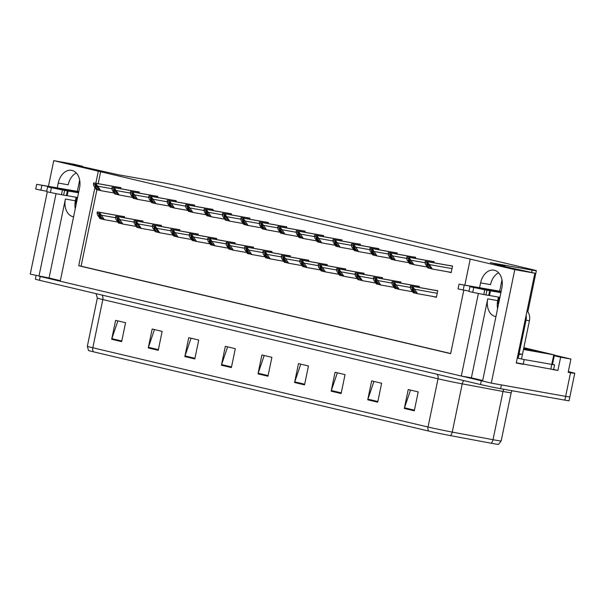 <?xml version="1.0" encoding="UTF-8"?>
<svg xmlns="http://www.w3.org/2000/svg" width="605" height="605" viewBox="0 0 605 605"><rect width="100%" height="100%" fill="white"/><g stroke="black" fill="none" stroke-linecap="round" stroke-linejoin="round"><path stroke-width="0.91" d="M75.247 208.801A15.458 10.928 100.1 0 1 75.368 200.799L76.094 197.268M73.591 216.802A15.458 10.928 100.1 0 1 73.341 216.756A15.458 10.928 100.1 0 1 72.918 216.673A15.458 10.928 100.1 0 1 65.408 199.022L49.058 277.99L30.25 274.133L47.296 191.823M497.575 308.633A15.458 10.928 100.1 0 1 497.696 300.632L498.429 297.093M482.692 380.492L471.386 377.822L487.743 298.855A15.458 10.928 -79.9 0 0 495.253 316.498A15.458 10.928 -79.9 0 0 495.669 316.589A15.458 10.928 -79.9 0 0 495.918 316.627M568.322 371.606L570.651 372.151A14.49 0.408 -168.3 0 1 574.75 373.293L569.857 396.94A14.49 0.408 -168.3 0 1 565.637 396.358L491.29 383.116L482.578 381.052L501.87 287.904A15.458 10.928 -79.9 0 0 493.937 270.17A15.458 10.928 -79.9 0 0 480.589 282.875L479.606 287.602M498.611 272.787A15.458 10.928 -79.9 0 0 490.542 284.645L480.589 282.875M553.628 369.451L557.886 370.464L552.365 369.481M522.962 364.24L516.239 363.045L534.843 273.203L494.754 264.317L504.85 266.109L490.284 262.668L532.135 270.125A14.49 0.408 11.7 0 0 536.348 270.707A14.49 0.408 11.7 0 0 532.249 269.565L180.282 186.363A14.49 0.408 11.7 0 0 160.212 182.211L118.361 174.754L72.419 164.484L82.514 166.284L73.802 164.22L53.754 160.65L48.46 186.204M554.301 355.725L560.631 357.222L557.886 370.464M560.631 357.222L570.923 359.052L554.422 355.158M574.75 373.293A14.49 0.408 -168.3 0 1 570.538 372.718L568.178 372.294L570.923 359.052M464.89 284.887L470.229 259.099L514.794 269.633L534.843 273.203M514.794 269.633L491.29 383.116M478.396 293.455L461.297 376.023L60.243 281.219L79.535 188.072A15.458 10.928 -79.9 0 0 71.609 170.338A15.458 10.928 -79.9 0 0 58.254 183.043L57.271 187.769M56.061 193.623L38.962 276.19M94.94 187.467L78.726 265.754L450.649 353.668L463.808 290.113M53.754 160.65L98.312 171.185L95.817 183.232M60.364 280.659L49.058 277.99M471.386 377.822L461.297 376.023M77.327 191.339L79.656 180.071M82.401 166.844L82.514 166.284M499.654 291.171L501.991 279.903M504.729 266.669L504.85 266.109M470.229 259.099L98.312 171.185M96.913 189.736L81.085 266.17L450.672 353.532M81.085 266.17L78.726 265.754M100.664 171.601L98.169 183.655M286.505 227.934L286.74 226.822L282.013 226.058M268.083 223.578L268.31 222.466L263.591 221.702M249.661 219.222L249.888 218.11L245.161 217.354M231.239 214.866L231.465 213.762L226.739 212.998M194.394 206.161L194.621 205.05L189.894 204.286M212.816 210.517L213.043 209.406L208.317 208.642M139.12 193.093L139.354 191.982L134.628 191.218M157.542 197.449L157.776 196.338L153.05 195.574M175.964 201.805L176.199 200.694L171.472 199.93M304.928 232.29L305.162 231.178L300.435 230.414M323.35 236.646L323.584 235.534L318.858 234.77M341.772 240.994L342.007 239.89L337.28 239.126M360.202 245.35L360.429 244.238L355.702 243.482M378.624 249.706L378.851 248.595L374.124 247.831M397.046 254.062L397.273 252.951L392.547 252.187M415.469 258.418L415.695 257.306L410.969 256.543M433.891 262.774L434.118 261.662L429.399 260.899M446.8 271.6L451.171 272.636L452.54 266.018L447.821 265.255M120.697 188.737L120.932 187.633L116.205 186.869M179.617 230.838L179.844 229.726L175.125 228.962M161.195 226.482L161.422 225.378L156.703 224.614M142.772 222.133L142.999 221.022L138.273 220.258M198.039 235.194L198.274 234.082L193.547 233.318M216.461 239.55L216.696 238.438L211.969 237.674M234.884 243.906L235.118 242.794L230.392 242.03M253.313 248.262L253.54 247.15L248.814 246.386M271.736 252.61L271.963 251.506L267.236 250.742M290.158 256.966L290.385 255.854L285.658 255.098M308.58 261.322L308.807 260.21L304.081 259.447M327.002 265.678L327.229 264.566L322.503 263.803M345.425 270.034L345.652 268.923L340.933 268.159M363.847 274.39L364.081 273.279L359.355 272.515M382.269 278.739L382.504 277.635L377.777 276.871M400.692 283.095L400.926 281.983L396.199 281.227M419.114 287.451L419.348 286.339L414.622 285.575M432.023 296.284L436.402 297.32L437.77 290.695L433.044 289.931M124.35 217.777L124.577 216.666L119.85 215.902M58.254 183.043L68.214 184.812A15.458 10.928 100.1 0 1 76.275 172.954M450.392 435.608A4.832 2.768 100.6 0 0 452.245 432.091L462.235 383.857A19.322 0.537 -168.3 0 1 438.02 378.783L428.03 427.017A19.322 0.537 11.7 0 0 452.245 432.091L493.014 439.706A19.322 0.537 11.7 0 0 495.555 440.168A19.322 0.537 11.7 0 0 501.174 440.947L498.482 444.35A17.394 0.484 -168.3 0 1 493.446 443.639A17.394 0.484 -168.3 0 1 491.162 443.223L450.392 435.608A17.394 0.484 -168.3 0 1 428.59 431.032L93.382 351.8A17.394 0.484 -168.3 0 1 88.474 350.454L87.354 346.257A19.322 0.537 11.7 0 0 92.822 347.777L428.03 427.017A4.832 3.411 103.3 0 0 428.59 431.032M482.578 381.052A14.49 0.408 -168.3 0 1 481.315 380.757L40.225 276.493A14.49 0.408 -168.3 0 1 39.045 276.205M500.6 388.69L564.858 400.139A14.49 0.408 -168.3 0 0 569.071 400.722L569.857 396.94A14.49 0.408 -168.3 0 1 565.637 396.358L501.386 384.909L500.6 388.69A14.49 0.408 -168.3 0 1 480.529 384.538L39.446 280.274A14.49 0.408 -168.3 0 1 35.347 279.132L36.096 275.517M184.835 356.579L188.752 337.666L198.727 340.025L194.81 358.939L184.835 356.579A3.864 2.73 103.3 0 1 185.009 355.929L194.946 358.281M148.255 347.935L152.173 329.022L162.148 331.381L158.23 350.295L148.255 347.935A3.864 2.73 103.3 0 1 148.429 347.285L158.366 349.63M111.675 339.284L115.593 320.37L125.568 322.73L121.65 341.643L111.675 339.284A3.864 2.73 103.3 0 1 111.849 338.641L121.786 340.986M294.575 382.519L298.492 363.605L308.467 365.964L304.549 384.878L294.575 382.519A3.864 2.73 103.3 0 1 294.748 381.868L304.686 384.22M331.154 391.17L335.072 372.257L345.047 374.616L341.129 393.522L331.154 391.17A3.864 2.73 103.3 0 1 331.328 390.52L341.265 392.864M367.734 399.814L371.651 380.9L381.626 383.26L377.709 402.174L367.734 399.814A3.864 2.73 103.3 0 1 367.908 399.164L377.845 401.516M404.314 408.458L408.231 389.544L418.206 391.904L414.289 410.818L404.314 408.458A3.864 2.73 103.3 0 1 404.488 407.815L414.425 410.16M221.415 365.231L225.332 346.317L235.307 348.669L231.39 367.583L221.415 365.231A3.864 2.73 103.3 0 1 221.589 364.581L231.526 366.925M257.995 373.875L261.912 354.961L271.887 357.321L267.97 376.234L257.995 373.875A3.864 2.73 103.3 0 1 258.169 373.224L268.106 375.576M264.196 355.498L258.169 373.224M227.616 346.854L221.589 364.581M410.515 390.089L404.488 407.815M373.935 381.445L367.908 399.164M337.356 372.793L331.328 390.52M300.776 364.149L294.748 381.868M117.877 320.915L111.849 338.641M154.457 329.559L148.429 347.285M191.036 338.21L185.009 355.929M98.902 215.342L98.781 214.14L103.054 219.365L104.385 219.675L99.606 212.627A2.412 1.709 -79.9 0 0 98.948 212.234L97.95 212A2.412 1.709 -79.9 0 0 97.889 211.984A2.412 1.709 -79.9 0 0 97.201 212.06L97.382 214.745L100.059 218.655L101.39 218.972L98.902 215.342L100.49 215.622M117.846 222.073L104.385 219.675M102.979 219.252L101.39 218.972M101.708 215.766L99.409 213.588L97.004 213.013M99.409 213.588L99.606 212.627M95.257 186.302L95.129 185.107L96.921 186.695L99.409 190.325L100.732 190.643L95.953 183.587A2.412 1.709 -79.9 0 0 95.303 183.202L94.304 182.967A2.412 1.709 -79.9 0 0 94.236 182.952A2.412 1.709 -79.9 0 0 93.556 183.02L93.737 185.712L96.414 189.622L97.745 189.932L95.257 186.302L96.838 186.59M114.194 193.04L100.732 190.643M99.333 190.22L97.745 189.932M98.055 186.733L95.756 184.548L93.352 183.981M95.756 184.548L95.953 183.587M117.332 219.691L117.204 218.496L121.476 223.714L122.807 224.031L118.028 216.983A2.412 1.709 -79.9 0 0 117.37 216.59L116.372 216.356A2.412 1.709 -79.9 0 0 116.311 216.34A2.412 1.709 -79.9 0 0 115.623 216.409L115.805 219.101L118.482 223.011L119.813 223.321L117.332 219.691L118.913 219.978M136.269 226.429L122.807 224.031M121.401 223.608L119.813 223.321M120.13 220.122L117.831 217.936L115.426 217.369M117.831 217.936L118.028 216.983M135.754 224.047L135.626 222.852L137.418 224.44L139.899 228.07L141.23 228.387L136.45 221.332A2.412 1.709 -79.9 0 0 135.792 220.946L134.802 220.712A2.412 1.709 -79.9 0 0 134.733 220.696A2.412 1.709 -79.9 0 0 134.053 220.764L134.227 223.457L136.911 227.367L138.235 227.677L135.754 224.047L137.335 224.334M154.691 230.785L141.23 228.387M139.823 227.964L138.235 227.677M138.553 224.478L136.254 222.292L133.849 221.725M136.254 222.292L136.45 221.332M154.177 228.403L154.048 227.208L155.84 228.796L158.321 232.426L159.652 232.743L154.872 225.688A2.412 1.709 -79.9 0 0 154.222 225.302L153.224 225.068A2.412 1.709 -79.9 0 0 153.156 225.052A2.412 1.709 -79.9 0 0 152.475 225.12L152.657 227.805L155.334 231.723L156.665 232.033L154.177 228.403L155.757 228.682M173.113 235.141L159.652 232.743M158.245 232.312L156.665 232.033M156.975 228.834L154.676 226.648L152.271 226.081M154.676 226.648L154.872 225.688M113.679 190.658L113.551 189.463L115.343 191.051L117.831 194.681L119.162 194.999L114.383 187.943A2.412 1.709 -79.9 0 0 113.725 187.558L112.727 187.323A2.412 1.709 -79.9 0 0 112.659 187.308A2.412 1.709 -79.9 0 0 111.978 187.376L112.159 190.061L114.837 193.978L116.168 194.288L113.679 190.658L115.268 190.938M132.616 197.396L119.162 194.999M117.756 194.568L116.168 194.288M116.478 191.089L114.179 188.904L111.781 188.337M114.179 188.904L114.383 187.943M132.102 195.014L131.981 193.812L136.254 199.037L137.585 199.348L132.805 192.299A2.412 1.709 -79.9 0 0 132.147 191.914L131.149 191.679A2.412 1.709 -79.9 0 0 131.081 191.664A2.412 1.709 -79.9 0 0 130.4 191.732L130.582 194.417L133.259 198.327L134.59 198.644L132.102 195.014L133.69 195.294M151.038 201.752L137.585 199.348M136.178 198.924L134.59 198.644M134.9 195.438L132.601 193.26L130.204 192.692M132.601 193.26L132.805 192.299M150.524 199.37L150.403 198.168L154.676 203.393L156.007 203.703L151.227 196.655A2.412 1.709 -79.9 0 0 150.569 196.27L149.571 196.028A2.412 1.709 -79.9 0 0 149.503 196.02A2.412 1.709 -79.9 0 0 148.822 196.088L149.004 198.773L151.681 202.683L153.012 203L150.524 199.37L152.112 199.65M169.468 206.101L156.007 203.703M154.6 203.28L153.012 203M153.33 199.794L151.031 197.616L148.626 197.048M151.031 197.616L151.227 196.655M168.946 203.726L168.825 202.524L173.098 207.749L174.429 208.059L169.65 201.011A2.412 1.709 -79.9 0 0 168.992 200.626L167.993 200.384A2.412 1.709 -79.9 0 0 167.925 200.376A2.412 1.709 -79.9 0 0 167.245 200.444L167.426 203.129L170.103 207.039L171.434 207.356L168.946 203.726L170.534 204.006M187.89 210.457L174.429 208.059M173.022 207.636L171.434 207.356M171.752 204.15L169.453 201.972L167.048 201.397M169.453 201.972L169.65 201.011M500.978 292.223L469.934 286.725L486.927 290.226L485.951 294.953L472.739 292.321L473.715 287.594M499.072 297.214L497.749 303.581L497.302 303.476M552.531 364.27L554.573 364.868L553.598 369.602L516.292 362.773M554.573 364.868L524.18 359.567L523.196 364.301M517.275 358.039L524.18 359.567M518.19 353.638A9.665 6.829 100.1 0 1 518.84 353.706A9.665 6.829 100.1 0 1 519.105 353.759L522.463 354.364L529.42 320.786A9.665 6.829 -79.9 0 0 527.015 310.985M521.933 354.265A9.665 6.829 -79.9 0 0 517.797 355.513M519.105 353.759L526.055 320.189A9.665 6.829 -79.9 0 0 526.138 315.235M500.562 291.345A4.832 3.411 103.3 0 0 500.426 291.315A4.832 3.411 103.3 0 0 500.297 291.285L459.036 284.153L501.053 291.844M469.034 291.05L463.196 290.007L464.179 285.28M459.036 284.153L458.053 288.88L463.196 290.007M490.481 290.778L489.498 295.505L488.704 295.437L489.687 290.702L500.887 292.631M499.911 297.357L489.498 295.505M469.934 286.725L468.951 291.459L472.739 292.321M488.704 295.437L485.951 294.953M489.687 290.702L486.927 290.226M484.741 289.795L483.766 294.522M78.642 192.39L47.598 186.9L64.599 190.393L63.616 195.128L50.404 192.496L51.38 187.762M76.737 197.381L75.421 203.749L74.967 203.643M78.227 191.52A4.832 3.411 103.3 0 0 78.098 191.482A4.832 3.411 103.3 0 0 77.962 191.452L36.701 184.321L78.718 192.019M46.706 191.218L40.868 190.174L41.843 185.448M36.701 184.321L35.718 189.047L40.868 190.174M68.146 190.946L67.163 195.672L66.376 195.604L67.352 190.877L78.559 192.798M77.576 197.532L67.163 195.672M47.598 186.9L46.615 191.626L50.404 192.496M66.376 195.604L63.616 195.128M67.352 190.877L64.599 190.393M62.413 189.962L61.43 194.689M523.582 348.979A14.732 0.408 11.7 0 0 532.135 350.628A14.732 0.408 11.7 0 0 536.416 351.218A14.732 0.408 11.7 0 0 523.748 348.177M523.484 349.463L554.46 354.954L523.847 347.693M518.235 358.243L520.421 358.712M172.599 232.759L172.47 231.556L176.751 236.782L178.074 237.092L173.302 230.044A2.412 1.709 -79.9 0 0 172.644 229.658L171.646 229.424A2.412 1.709 -79.9 0 0 171.578 229.408A2.412 1.709 -79.9 0 0 170.897 229.476L171.079 232.161L173.756 236.071L175.087 236.389L172.599 232.759L174.179 233.038M191.535 239.497L178.074 237.092M176.675 236.668L175.087 236.389M175.397 233.182L173.098 231.004L170.693 230.437M173.098 231.004L173.302 230.044M191.021 237.115L190.9 235.912L195.173 241.138L196.504 241.448L191.725 234.4A2.412 1.709 -79.9 0 0 191.067 234.014L190.068 233.772A2.412 1.709 -79.9 0 0 190 233.764A2.412 1.709 -79.9 0 0 189.32 233.832L189.501 236.517L192.178 240.427L193.509 240.745L191.021 237.115L192.609 237.394M209.958 243.845L196.504 241.448M195.097 241.024L193.509 240.745M193.819 237.538L191.52 235.36L189.123 234.793M191.52 235.36L191.725 234.4M209.443 241.471L209.322 240.268L213.595 245.494L214.926 245.804L210.147 238.756A2.412 1.709 -79.9 0 0 209.489 238.37L208.491 238.128A2.412 1.709 -79.9 0 0 208.423 238.12A2.412 1.709 -79.9 0 0 207.742 238.188L207.923 240.873L210.601 244.783L211.931 245.101L209.443 241.471L211.032 241.75M228.38 248.201L214.926 245.804M213.52 245.38L211.931 245.101M212.249 241.894L209.943 239.716L207.545 239.141M209.943 239.716L210.147 238.756M187.368 208.075L187.248 206.88L191.52 212.098L192.851 212.415L188.072 205.367A2.412 1.709 -79.9 0 0 187.414 204.974L186.416 204.74A2.412 1.709 -79.9 0 0 186.355 204.724A2.412 1.709 -79.9 0 0 185.667 204.8L185.848 207.485L188.526 211.395L189.857 211.705L187.368 208.075L188.957 208.362M206.313 214.813L192.851 212.415M191.445 211.992L189.857 211.705M190.174 208.506L187.875 206.32L185.47 205.753M187.875 206.32L188.072 205.367M205.798 212.431L205.67 211.236L209.943 216.454L211.274 216.771L206.494 209.716A2.412 1.709 -79.9 0 0 205.836 209.33L204.838 209.096A2.412 1.709 -79.9 0 0 204.777 209.08A2.412 1.709 -79.9 0 0 204.089 209.148L204.271 211.841L206.948 215.751L208.279 216.061L205.798 212.431L207.379 212.718M224.735 219.169L211.274 216.771M209.867 216.348L208.279 216.061M208.596 212.862L206.297 210.676L203.893 210.109M206.297 210.676L206.494 209.716M224.221 216.787L224.092 215.592L225.884 217.18L228.365 220.81L229.696 221.127L224.916 214.072A2.412 1.709 -79.9 0 0 224.258 213.686L223.26 213.452A2.412 1.709 -79.9 0 0 223.2 213.436A2.412 1.709 -79.9 0 0 222.511 213.504L222.693 216.197L225.378 220.107L226.701 220.417L224.221 216.787L225.801 217.074M243.157 223.525L229.696 221.127M228.289 220.704L226.701 220.417M227.019 217.218L224.72 215.032L222.315 214.465M224.72 215.032L224.916 214.072M227.866 245.827L227.745 244.624L232.018 249.842L233.349 250.16L228.569 243.112A2.412 1.709 -79.9 0 0 227.911 242.718L226.913 242.484A2.412 1.709 -79.9 0 0 226.845 242.469A2.412 1.709 -79.9 0 0 226.164 242.544L226.346 245.229L229.023 249.139L230.354 249.449L227.866 245.827L229.454 246.106M246.81 252.557L233.349 250.16M231.942 249.736L230.354 249.449M230.671 246.25L228.372 244.065L225.968 243.497M228.372 244.065L228.569 243.112M246.288 250.175L246.167 248.98L250.44 254.198L251.771 254.516L246.991 247.46A2.412 1.709 -79.9 0 0 246.333 247.074L245.335 246.84A2.412 1.709 -79.9 0 0 245.267 246.825A2.412 1.709 -79.9 0 0 244.586 246.893L244.768 249.585L247.445 253.495L248.776 253.805L246.288 250.175L247.876 250.462M265.232 256.913L251.771 254.516M250.364 254.092L248.776 253.805M249.094 250.606L246.795 248.421L244.39 247.853M246.795 248.421L246.991 247.46M264.71 254.531L264.589 253.336L268.862 258.554L270.193 258.872L265.413 251.816A2.412 1.709 -79.9 0 0 264.756 251.43L263.757 251.196A2.412 1.709 -79.9 0 0 263.697 251.181A2.412 1.709 -79.9 0 0 263.009 251.249L263.19 253.941L265.867 257.851L267.198 258.161L264.71 254.531L266.298 254.818M283.654 261.269L270.193 258.872M268.786 258.448L267.198 258.161M267.516 254.962L265.217 252.777L262.812 252.209M265.217 252.777L265.413 251.816M283.14 258.887L283.011 257.685L287.284 262.91L288.615 263.228L283.836 256.172A2.412 1.709 -79.9 0 0 283.178 255.786L282.18 255.552A2.412 1.709 -79.9 0 0 282.119 255.537A2.412 1.709 -79.9 0 0 281.431 255.605L281.612 258.29L284.289 262.199L285.62 262.517L283.14 258.887L284.721 259.167M302.077 265.625L288.615 263.228M287.209 262.797L285.62 262.517M285.938 259.318L283.639 257.133L281.234 256.565M283.639 257.133L283.836 256.172M301.562 263.243L301.434 262.041L305.707 267.266L307.037 267.576L302.258 260.528A2.412 1.709 -79.9 0 0 301.6 260.142L300.602 259.908A2.412 1.709 -79.9 0 0 300.541 259.893A2.412 1.709 -79.9 0 0 299.853 259.961L300.035 262.646L302.719 266.555L304.043 266.873L301.562 263.243L303.143 263.523M320.499 269.974L307.037 267.576M305.631 267.153L304.043 266.873M304.36 263.667L302.061 261.489L299.656 260.921M302.061 261.489L302.258 260.528M242.643 221.143L242.514 219.94L246.787 225.166L248.118 225.484L243.339 218.428A2.412 1.709 -79.9 0 0 242.681 218.042L241.69 217.808A2.412 1.709 -79.9 0 0 241.622 217.792A2.412 1.709 -79.9 0 0 240.941 217.86L241.115 220.545L243.8 224.455L245.131 224.773L242.643 221.143L244.223 221.422M261.579 227.881L248.118 225.484M246.711 225.052L245.131 224.773M245.441 221.574L243.142 219.388L240.737 218.821M243.142 219.388L243.339 218.428M261.065 225.499L260.937 224.296L265.217 229.522L266.54 229.832L261.761 222.784A2.412 1.709 -79.9 0 0 261.11 222.398L260.112 222.164A2.412 1.709 -79.9 0 0 260.044 222.148A2.412 1.709 -79.9 0 0 259.363 222.216L259.545 224.901L262.222 228.811L263.553 229.129L261.065 225.499L262.646 225.778M280.002 232.229L266.54 229.832M265.141 229.408L263.553 229.129M263.863 225.922L261.564 223.744L259.159 223.177M261.564 223.744L261.761 222.784M279.487 229.855L279.359 228.652L283.639 233.878L284.97 234.188L280.191 227.14A2.412 1.709 -79.9 0 0 279.533 226.754L278.534 226.512A2.412 1.709 -79.9 0 0 278.466 226.504A2.412 1.709 -79.9 0 0 277.786 226.573L277.967 229.257L280.644 233.167L281.975 233.485L279.487 229.855L281.075 230.134M298.424 236.585L284.97 234.188M283.563 233.764L281.975 233.485M282.285 230.278L279.986 228.1L277.589 227.533M279.986 228.1L280.191 227.14M297.91 234.211L297.789 233.008L302.061 238.234L303.392 238.544L298.613 231.496A2.412 1.709 -79.9 0 0 297.955 231.102L296.957 230.868A2.412 1.709 -79.9 0 0 296.889 230.853A2.412 1.709 -79.9 0 0 296.208 230.929L296.389 233.613L299.067 237.523L300.398 237.841L297.91 234.211L299.498 234.49M316.846 240.941L303.392 238.544M301.986 238.12L300.398 237.841M300.708 234.634L298.409 232.456L296.011 231.881M298.409 232.456L298.613 231.496M316.332 238.559L316.211 237.364L320.484 242.582L321.815 242.9L317.035 235.852A2.412 1.709 -79.9 0 0 316.377 235.458L315.379 235.224A2.412 1.709 -79.9 0 0 315.311 235.209A2.412 1.709 -79.9 0 0 314.63 235.277L314.812 237.969L317.489 241.879L318.82 242.189L316.332 238.559L317.92 238.846M335.268 245.297L321.815 242.9M320.408 242.476L318.82 242.189M319.137 238.99L316.838 236.805L314.434 236.237M316.838 236.805L317.035 235.852M319.984 267.599L319.856 266.397L324.129 271.622L325.46 271.932L320.68 264.884A2.412 1.709 -79.9 0 0 320.03 264.498L319.032 264.256A2.412 1.709 -79.9 0 0 318.964 264.249A2.412 1.709 -79.9 0 0 318.283 264.317L318.457 267.002L321.142 270.911L322.473 271.229L319.984 267.599L321.565 267.879M338.921 274.33L325.46 271.932M324.053 271.509L322.473 271.229M322.783 268.023L320.484 265.845L318.079 265.277M320.484 265.845L320.68 264.884M338.407 271.955L338.278 270.753L342.559 275.978L343.882 276.288L339.102 269.24A2.412 1.709 -79.9 0 0 338.452 268.847L337.454 268.612A2.412 1.709 -79.9 0 0 337.386 268.597A2.412 1.709 -79.9 0 0 336.705 268.673L336.887 271.358L339.564 275.267L340.895 275.585L338.407 271.955L339.987 272.235M357.343 278.686L343.882 276.288M342.483 275.865L340.895 275.585M341.205 272.379L338.906 270.201L336.501 269.626M338.906 270.201L339.102 269.24M356.829 276.303L356.7 275.109L358.493 276.697L360.981 280.327L362.312 280.644L357.532 273.596A2.412 1.709 -79.9 0 0 356.874 273.203L355.876 272.968A2.412 1.709 -79.9 0 0 355.808 272.953A2.412 1.709 -79.9 0 0 355.127 273.021L355.309 275.714L357.986 279.623L359.317 279.934L356.829 276.303L358.417 276.591M375.765 283.042L362.312 280.644M360.905 280.221L359.317 279.934M359.627 276.735L357.328 274.549L354.931 273.982M357.328 274.549L357.532 273.596M375.251 280.659L375.13 279.465L379.403 284.683L380.734 285L375.955 277.945A2.412 1.709 -79.9 0 0 375.297 277.559L374.298 277.324A2.412 1.709 -79.9 0 0 374.23 277.309A2.412 1.709 -79.9 0 0 373.55 277.377L373.731 280.07L376.408 283.979L377.739 284.289L375.251 280.659L376.839 280.947M394.188 287.398L380.734 285M379.327 284.577L377.739 284.289M378.049 281.091L375.75 278.905L373.353 278.338M375.75 278.905L375.955 277.945M393.673 285.015L393.552 283.813L397.825 289.039L399.156 289.356L394.377 282.301A2.412 1.709 -79.9 0 0 393.719 281.915L392.721 281.68A2.412 1.709 -79.9 0 0 392.653 281.665A2.412 1.709 -79.9 0 0 391.972 281.733L392.153 284.418L394.831 288.328L396.162 288.645L393.673 285.015L395.262 285.295M412.61 291.754L399.156 289.356M397.75 288.925L396.162 288.645M396.479 285.447L394.18 283.261L391.775 282.694M394.18 283.261L394.377 282.301M412.096 289.371L411.975 288.169L416.248 293.395L417.579 293.705L412.799 286.657A2.412 1.709 -79.9 0 0 412.141 286.271L411.143 286.036A2.412 1.709 -79.9 0 0 411.075 286.021A2.412 1.709 -79.9 0 0 410.394 286.089L410.576 288.774L413.253 292.684L414.584 293.001L412.096 289.371L413.684 289.651M436.447 297.07L417.579 293.705M416.172 293.281L414.584 293.001M414.901 289.795L412.602 287.617L410.198 287.05M412.602 287.617L412.799 286.657M334.754 242.915L334.633 241.72L338.906 246.938L340.237 247.256L335.457 240.2A2.412 1.709 -79.9 0 0 334.799 239.814L333.801 239.58A2.412 1.709 -79.9 0 0 333.733 239.565A2.412 1.709 -79.9 0 0 333.052 239.633L333.234 242.325L335.911 246.235L337.242 246.545L334.754 242.915L336.342 243.202M353.698 249.653L340.237 247.256M338.83 246.832L337.242 246.545M337.56 243.346L335.261 241.161L332.856 240.593M335.261 241.161L335.457 240.2M353.176 247.271L353.055 246.069L357.328 251.294L358.659 251.612L353.88 244.556A2.412 1.709 -79.9 0 0 353.222 244.17L352.223 243.936A2.412 1.709 -79.9 0 0 352.155 243.921A2.412 1.709 -79.9 0 0 351.475 243.989L351.656 246.674L354.333 250.583L355.664 250.901L353.176 247.271L354.764 247.551M372.12 254.009L358.659 251.612M357.252 251.181L355.664 250.901M355.982 247.702L353.683 245.517L351.278 244.949M353.683 245.517L353.88 244.556M371.606 251.627L371.478 250.425L375.75 255.65L377.081 255.96L372.302 248.912A2.412 1.709 -79.9 0 0 371.644 248.526L370.646 248.292A2.412 1.709 -79.9 0 0 370.585 248.277A2.412 1.709 -79.9 0 0 369.897 248.345L370.079 251.03L372.756 254.939L374.087 255.257L371.606 251.627L373.187 251.907M390.543 258.358L377.081 255.96M375.675 255.537L374.087 255.257M374.404 252.051L372.105 249.873L369.7 249.305M372.105 249.873L372.302 248.912M390.028 255.983L389.9 254.781L394.173 260.006L395.504 260.316L390.724 253.268A2.412 1.709 -79.9 0 0 390.066 252.882L389.068 252.64A2.412 1.709 -79.9 0 0 389.007 252.633A2.412 1.709 -79.9 0 0 388.319 252.701L388.501 255.386L391.185 259.295L392.509 259.613L390.028 255.983L391.609 256.263M408.965 262.714L395.504 260.316M394.097 259.893L392.509 259.613M392.827 256.407L390.527 254.229L388.123 253.661M390.527 254.229L390.724 253.268M408.451 260.339L408.322 259.137L412.595 264.362L413.926 264.672L409.146 257.624A2.412 1.709 -79.9 0 0 408.488 257.231L407.498 256.996A2.412 1.709 -79.9 0 0 407.43 256.981A2.412 1.709 -79.9 0 0 406.749 257.057L406.923 259.742L409.608 263.651L410.939 263.969L408.451 260.339L410.031 260.619M427.387 267.07L413.926 264.672M412.519 264.249L410.939 263.969M411.249 260.763L408.95 258.585L406.545 258.01M408.95 258.585L409.146 257.624M426.873 264.688L426.744 263.493L428.537 265.081L431.017 268.711L432.348 269.028L427.569 261.98A2.412 1.709 -79.9 0 0 426.918 261.587L425.92 261.352A2.412 1.709 -79.9 0 0 425.852 261.337A2.412 1.709 -79.9 0 0 425.171 261.405L425.353 264.098L428.03 268.007L429.361 268.317L426.873 264.688L428.453 264.975M451.224 272.394L432.348 269.028M430.942 268.605L429.361 268.317M429.671 265.119L427.372 262.933L424.967 262.366M427.372 262.933L427.569 261.98M65.408 199.022L75.368 200.799M487.743 298.855L497.696 300.632M570.538 372.718L564.858 400.139M532.135 270.125L531.651 272.447M501.174 440.947L511.164 392.713A19.322 0.537 -168.3 0 1 505.546 391.942A19.322 0.537 -168.3 0 1 503.005 391.473L462.235 383.857A4.832 2.768 -79.4 0 1 463.831 380.59M491.162 443.223A4.832 2.768 100.6 0 0 493.014 439.706L503.005 391.473A4.832 2.768 -79.4 0 1 503.821 389.265M93.382 351.8A4.832 3.411 -76.7 0 1 92.822 347.777L102.812 299.551A19.322 0.537 -168.3 0 1 97.344 298.023L96.029 293.652M480.529 384.538L481.315 380.757M39.446 280.274L40.225 276.493M437.075 374.268A4.832 3.411 103.3 0 1 438.02 378.783L102.812 299.551A4.832 3.411 103.3 0 0 101.867 295.028M97.889 211.984L124.562 216.741L97.95 212M124.554 216.802L98.948 212.234M115.51 217.732L101.806 215.297M94.236 182.952L120.909 187.709L94.304 182.967M120.902 187.762L95.303 183.202M111.857 188.7L98.154 186.257M116.311 216.34L142.984 221.097L116.372 216.356M142.977 221.15L117.37 216.59M133.932 222.088L120.229 219.653M134.733 220.696L161.406 225.453L134.802 220.712M161.399 225.506L135.792 220.946M152.354 226.444L138.651 224.001M179.829 229.809L153.224 225.068M179.821 229.862L154.222 225.302M170.776 230.8L157.073 228.357M112.659 187.308L139.339 192.057L112.727 187.323M139.324 192.118L113.725 187.558M130.279 193.055L116.576 190.613M131.081 191.664L157.761 196.413L131.149 191.679M157.746 196.474L132.147 191.914M148.701 197.412L134.998 194.969M149.503 196.02L176.184 200.769L149.571 196.028M176.168 200.83L150.569 196.27M167.124 201.768L153.428 199.325M167.925 200.376L194.606 205.125L167.993 200.384M194.591 205.186L168.992 200.626M185.554 206.124L171.85 203.681M497.779 303.445L497.31 303.362L497.779 303.438M551.768 364.482L550.784 369.209M526.055 320.189L529.42 320.786M75.444 203.62L74.975 203.537L75.444 203.613M553.756 354.855L551.798 364.316M518.878 354.84L518.175 358.228M522.463 354.364L521.525 358.924M171.578 229.408L198.259 234.158L171.646 229.424M198.243 234.218L172.644 229.658M189.199 235.156L175.495 232.713M190 233.764L216.681 238.514L190.068 233.772M216.666 238.574L191.067 234.014M207.621 239.512L193.918 237.069M208.423 238.12L235.103 242.87L208.491 238.128M235.088 242.93L209.489 238.37M226.043 243.868L212.34 241.425M186.355 204.724L213.028 209.481L186.416 204.74M213.013 209.534L187.414 204.974M203.976 210.472L190.272 208.037M204.777 209.08L231.45 213.837L204.838 209.096M231.443 213.89L205.836 209.33M222.398 214.828L208.695 212.385M223.2 213.436L249.873 218.186L223.26 213.452M249.865 218.246L224.258 213.686M240.82 219.184L227.117 216.741M226.845 242.469L253.525 247.226L226.913 242.484M253.51 247.279L227.911 242.718M244.465 248.216L230.77 245.781M245.267 246.825L271.947 251.582L245.335 246.84M271.932 251.635L246.333 247.074M262.895 252.572L249.192 250.13M290.37 255.938L263.757 251.196M290.355 255.991L264.756 251.43M281.317 256.928L267.614 254.486M282.119 255.537L308.792 260.286L282.18 255.552M308.784 260.347L283.178 255.786M299.74 261.284L286.036 258.842M300.541 259.893L327.214 264.642L300.602 259.908M327.207 264.703L301.6 260.142M318.162 265.64L304.459 263.198M268.295 222.549L241.69 217.808M268.287 222.602L242.681 218.042M259.243 223.54L245.539 221.097M260.044 222.148L286.717 226.898L260.112 222.164M286.709 226.958L261.11 222.398M277.665 227.896L263.962 225.453M278.466 226.504L305.147 231.254L278.534 226.512M305.132 231.314L279.533 226.754M296.087 232.252L282.384 229.809M296.889 230.853L323.569 235.61L296.957 230.868M323.554 235.663L297.955 231.102M314.509 236.6L300.806 234.165M315.311 235.209L341.991 239.966L315.379 235.224M341.976 240.019L316.377 235.458M332.931 240.956L319.228 238.514M318.964 264.249L345.637 268.998L319.032 264.256M345.629 269.059L320.03 264.498M336.584 269.996L322.881 267.554M337.386 268.597L364.059 273.354L337.454 268.612M364.051 273.407L338.452 268.847M355.006 274.345L341.303 271.91M355.808 272.953L382.489 277.71L355.876 272.968M382.473 277.763L356.874 273.203M373.429 278.701L359.725 276.258M374.23 277.309L400.911 282.066L374.298 277.324M400.896 282.119L375.297 277.559M391.851 283.057L378.148 280.614M392.653 281.665L419.333 286.415L392.721 281.68M419.318 286.475L393.719 281.915M410.273 287.413L396.57 284.97M411.075 286.021L437.755 290.771L411.143 286.036M437.74 290.831L412.141 286.271M437.233 293.289L415 289.326M333.733 239.565L360.414 244.322L333.801 239.58M360.399 244.375L334.799 239.814M351.361 245.312L337.658 242.87M378.836 248.678L352.223 243.936M378.821 248.731L353.222 244.17M369.784 249.668L356.08 247.226M370.585 248.277L397.258 253.026L370.646 248.292M397.251 253.087L371.644 248.526M388.206 254.024L374.503 251.582M389.007 252.633L415.68 257.382L389.068 252.64M415.673 257.443L390.066 252.882M406.628 258.38L392.925 255.938M407.43 256.981L434.103 261.738L407.498 256.996M434.095 261.799L408.488 257.231M425.05 262.729L411.347 260.294M425.852 261.337L452.525 266.094L425.92 261.352M452.517 266.147L426.918 261.587M452.011 268.605L429.769 264.65M536.348 270.707L527.825 311.855M87.354 346.257L97.344 298.023M511.164 392.713L512.08 390.739M179.829 229.802L153.156 225.052M554.46 354.954L552.501 364.414M290.37 255.93L263.697 251.181M268.295 222.542L241.622 217.792M378.836 248.67L352.155 243.921"/></g></svg>
